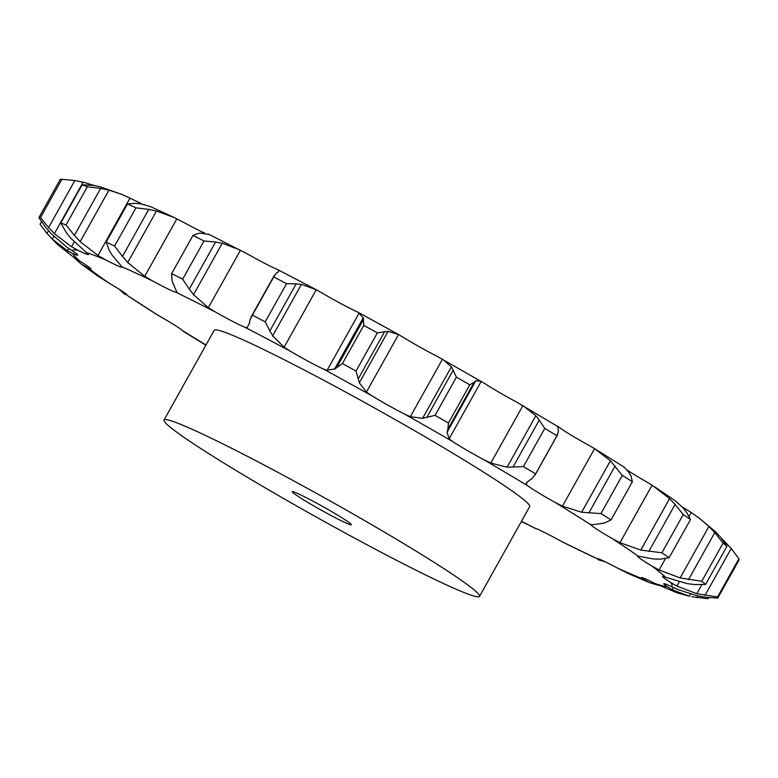 <?xml version="1.0" encoding="UTF-8"?>
<svg xmlns="http://www.w3.org/2000/svg" width="778" height="778" viewBox="0 0 778 778"><rect width="100%" height="100%" fill="white"/><g stroke="black" fill="none" stroke-linecap="round" stroke-linejoin="round"><path stroke-width="1.17" d="M182.762 330.718L182.888 330.835A31.801 1.828 -150.8 0 0 174.311 324.922A31.801 1.828 -150.8 0 0 158.43 315.547L127.008 295.241A31.801 1.828 -150.8 0 0 127.077 295.183A31.801 1.828 -150.8 0 0 122.836 291.643A31.801 1.828 -150.8 0 0 109.445 283.357L97.445 275.782L81.233 264.073L89.305 268.789A31.801 1.828 -150.8 0 0 90.958 269.062A31.801 1.828 -150.8 0 0 89.83 267.768A31.801 1.828 -150.8 0 0 79.93 261.175L73.307 256.964L57.504 244.467L46.981 233.478L40.067 224.229L41.487 221.691M53.847 236.366L52.301 239.128L67.355 250.711L72.558 253.424A31.801 1.828 -150.8 0 0 77.742 255.155A31.801 1.828 -150.8 0 0 77.751 255.067A31.801 1.828 -150.8 0 0 72.072 250.662L66.713 247.025L51.367 233.828L45.96 227.73L38.9 217.607L60.246 179.417A389.652 22.426 -150.8 0 1 61.9 179.319L74.863 180.525L48.567 227.575L40.553 217.509A389.652 22.426 -150.8 0 0 38.9 217.607M94.673 185.621L83.158 182.169L54.392 233.653L71.508 246.743L78.014 250.312A31.801 1.828 -150.8 0 0 87.496 254.484A31.801 1.828 -150.8 0 0 88.4 254.523A31.801 1.828 -150.8 0 0 86.455 252.597L70.584 238.039L66.13 232.33L60.791 222.994L82.128 184.804L92.417 185.281L99.36 186.564L122.136 194.51L108.939 190.163L80.173 241.637L97.95 255.495L105.273 259.667A31.801 1.828 -150.8 0 0 118.324 266.066A31.801 1.828 -150.8 0 0 122.146 267.194A31.801 1.828 -150.8 0 0 122.01 266.825L112.295 255.388L109.192 250.341L106.158 242.143L127.504 203.953L135.489 203.291L141.061 203.914L150.358 206.549L174.369 217.616L156.485 211.023L127.718 262.497L144.718 276.316L152.303 280.79A31.801 1.828 -150.8 0 0 167.97 288.939A31.801 1.828 -150.8 0 0 176.1 292.304L176.431 291.662L176.1 292.304A343.633 19.781 -150.8 0 1 215.632 312.134A31.801 1.828 -150.8 0 0 232.748 321.431A31.801 1.828 -150.8 0 0 244.72 327.139L247.122 327.674M290.554 351.355A31.801 1.828 -150.8 0 0 307.845 361.109A31.801 1.828 -150.8 0 0 322.773 368.743L327.071 370.396L359.203 312.902L355.118 310.869A31.801 1.828 -150.8 0 1 340.19 303.235A31.801 1.828 -150.8 0 1 322.899 293.481L316.257 289.727L301.446 284.349L272.679 335.824L284.126 347.221L290.554 351.355A343.633 19.781 -150.8 0 0 244.72 327.139M604.671 522.933L611.041 519.918A389.652 22.426 -150.8 0 0 600.947 513.597L581.643 512.235L562.445 506.138L594.577 448.643L587.108 444.335A31.801 1.828 -150.8 0 1 570.41 434.678A31.801 1.828 -150.8 0 1 559.859 427.764L516.106 401.779A31.801 1.828 -150.8 0 1 498.727 392.093A31.801 1.828 -150.8 0 1 484.84 383.573L436.818 356.159A31.801 1.828 -150.8 0 1 420.042 347.163A31.801 1.828 -150.8 0 1 403.85 337.681L398.55 334.55L388.105 331.37L359.329 382.844L366.419 392.044L371.505 395.555A31.801 1.828 -150.8 0 0 387.697 405.037A31.801 1.828 -150.8 0 0 404.472 414.032L410.356 416.677L422.61 418.311L435.058 415.355L456.404 377.165L453.166 370.24L426.869 417.29M449.13 438.811L481.261 381.308L475.825 380.792L447.058 432.276L449.13 438.811L452.495 441.447A31.801 1.828 -150.8 0 0 466.382 449.966A31.801 1.828 -150.8 0 0 483.76 459.652L490.801 463.066L507.071 467.199L523.419 466.625L544.756 428.435L539.251 420.12L512.955 467.17M529.341 480.434L526.346 482.992L526.123 484.052L527.513 485.637A31.801 1.828 -150.8 0 0 538.065 492.552A31.801 1.828 -150.8 0 0 554.763 502.209L562.445 506.138M600.091 523.769L590.988 524.849A31.801 1.828 -150.8 0 0 597.426 529.653A31.801 1.828 -150.8 0 0 612.198 538.561L619.959 542.694L640.8 550.085L661.893 552.788L683.24 514.598L675.11 504.426L648.813 551.476M654.055 559.042L638.223 556.163A31.801 1.828 -150.8 0 0 637.61 556.202A31.801 1.828 -150.8 0 0 640.061 558.497A31.801 1.828 -150.8 0 0 651.818 566.005L659.092 570.011L680.147 577.928L701.756 581.283L723.093 543.093L714.797 532.599L688.501 579.649M687.217 583.665L665.705 577.266A31.801 1.828 -150.8 0 0 662.516 576.401A31.801 1.828 -150.8 0 0 662.817 576.955A31.801 1.828 -150.8 0 0 670.685 582.498L676.938 586.087L696.777 593.702L717.559 596.969L738.896 558.779L731.232 548.422L704.936 595.471M697.137 595.792L677.521 589.384L671.404 586.593A31.801 1.828 -150.8 0 0 663.994 583.656A31.801 1.828 -150.8 0 0 663.809 583.733A31.801 1.828 -150.8 0 0 667.388 586.836L672.173 589.705L689.434 596.249L677.064 592.817L654.891 583.442A31.801 1.828 -150.8 0 0 643.513 578.112A31.801 1.828 -150.8 0 0 641.393 577.665A31.801 1.828 -150.8 0 0 642.181 578.676L649.406 582.605L629.645 574.145L617.392 568.057A31.801 1.828 -150.8 0 0 602.901 560.714A31.801 1.828 -150.8 0 0 596.94 558.633L561.697 541.585A31.801 1.828 -150.8 0 0 545.145 532.774A31.801 1.828 -150.8 0 0 535.001 528.194L521.377 521.493M164.032 420.052L214.203 330.29A180.71 10.406 29.2 0 1 377.019 409.364A180.71 10.406 29.2 0 1 529.692 506.604L479.52 596.376A180.71 10.406 -150.8 0 0 326.857 499.136A180.71 10.406 -150.8 0 0 164.032 420.052A180.71 10.406 -150.8 0 0 164.498 421.676A180.71 10.406 -150.8 0 0 325.797 522.349A180.71 10.406 -150.8 0 0 479.52 596.376M122.136 194.51L137.618 201.784A31.801 1.828 -150.8 0 0 142.004 204.05M174.369 217.616L184.649 222.916A31.801 1.828 -150.8 0 0 200.316 231.066A31.801 1.828 -150.8 0 0 204.585 233.05M208.28 234.013L247.978 254.25A31.801 1.828 -150.8 0 0 265.094 263.557A31.801 1.828 -150.8 0 0 277.065 269.266L316.695 289.961L316.257 289.727L284.126 347.221M627.214 470.077A31.801 1.828 -150.8 0 0 629.772 471.769A31.801 1.828 -150.8 0 0 644.544 480.687L652.09 485.19L619.959 542.694M682.306 507.013A31.801 1.828 -150.8 0 0 684.163 508.131L691.224 512.517L689.094 516.339M534.924 528.165L533.883 527.892M605.031 561.726L598.739 559.927M598.253 558.789L597.864 559.479M183.472 331.438L182.888 330.835A343.633 19.781 -150.8 0 0 205.995 344.975M658.752 585.377L649.406 582.605M645.973 579.124L645.147 580.612M119.151 289.241L124.597 294.172M708.7 597.669L708.136 598.681L691.652 596.765M673.388 587.526L672.173 589.705M73.472 257.08L81.233 264.073M717.559 596.969A389.652 22.426 -150.8 0 1 717.754 598.107L705.257 597.261M706.084 597.368L696.349 595.608M679.243 581.954L676.938 586.087M46.466 232.875L52.846 239.663M694.579 584.579L705.627 584.424A389.652 22.426 -150.8 0 0 701.756 581.283M695.337 584.638L686.507 583.539M665.462 558.623L659.092 570.011M660.201 559.178L669.148 557.7A389.652 22.426 -150.8 0 0 661.893 552.788M660.833 559.149L653.452 559.003M48.003 226.933L54.995 234.227M591.688 524.411L590.988 524.849A343.633 19.781 -150.8 0 0 554.763 502.209M605.148 522.816L599.653 523.818M66.033 224.959L87.379 186.769L100.654 188.373L74.367 235.423L66.033 224.959A389.652 22.426 -150.8 0 0 60.791 222.994M73.803 234.771L80.766 242.221M558.118 428.96L557.875 426.568M532.103 478.538L535.614 473.88A389.652 22.426 -150.8 0 0 523.419 466.625M532.405 478.314L529.089 480.59M114.609 246.033L135.956 207.843L148.754 209.399L122.457 256.448L114.609 246.033A389.652 22.426 -150.8 0 0 106.158 242.143M121.952 255.806L128.263 263.071M539.251 420.12L535.838 415.724L522.933 405.571L490.801 463.066M448.449 422.999L469.795 384.809L474.181 382.241L447.885 429.291L448.449 422.999A389.652 22.426 -150.8 0 0 435.058 415.355M447.982 428.96L447 432.539M182.674 279.166L204.021 240.976L215.574 242.036L189.278 289.085L182.674 279.166A389.652 22.426 -150.8 0 0 171.646 273.632L171.977 280.411L173.387 284.592M173.202 283.678L176.849 292.168M208.348 307.67L240.48 250.176L222.284 243.213L193.518 294.687L208.348 307.67L215.632 312.134M188.869 288.492L193.955 295.212M453.166 370.24L451.376 366.837L442.488 359.173L410.356 416.677M359.203 312.902L399.085 334.841L398.55 334.55L366.419 392.044M356.023 371.057A389.652 22.426 -150.8 0 0 342.437 363.579L334.521 369.19L363.287 317.716L363.783 325.389A389.652 22.426 -150.8 0 1 377.369 332.867L384.546 331.788L358.259 378.837L356.023 371.057L377.369 332.867M335.386 368.86L326.439 370.318M358.172 378.4L359.455 383.214M265.191 321.888L286.528 283.698L296.165 283.863L269.869 330.913L265.191 321.888A389.652 22.426 -150.8 0 0 252.403 315.139L249.806 320.312L249.339 323.492M249.68 322.86L247.005 327.888M269.606 330.387L272.981 336.281M721.644 538.473L731.232 548.422M717.754 598.107L739.1 559.917A389.652 22.426 -150.8 0 0 738.896 558.779M691.224 512.517L699.393 518.274L708.923 526.453L714.797 532.599M720.875 537.53L726.963 546.234A389.652 22.426 -150.8 0 0 723.093 543.093M715.478 531.685L721.342 538.104M699.393 518.274L715.993 532.181M652.09 485.19L669.576 498.601L675.11 504.426M686.497 512.128L690.494 519.51A389.652 22.426 -150.8 0 0 683.24 514.598M682.432 507.149L686.848 512.624M654.677 486.853L675.246 500.76L682.821 507.567M83.975 182.373L74.007 180.399M594.577 448.643L610.419 460.761L622.283 475.416A389.652 22.426 -150.8 0 1 632.388 481.728L630.968 475.883M628.634 471.964L631.153 476.282M623.82 466.917L628.867 472.285M87.379 186.769A389.652 22.426 -150.8 0 0 82.128 184.804M109.747 190.367L99.808 188.237M558.4 431.498L556.96 435.69A389.652 22.426 -150.8 0 0 544.756 428.435M558.069 428.736L558.41 431.78M135.956 207.843A389.652 22.426 -150.8 0 0 127.504 203.953M157.244 211.217L147.956 209.272M469.795 384.809A389.652 22.426 -150.8 0 0 456.404 377.165M475.971 380.685L473.996 382.426M209.097 234.47L201.395 233.225M202.154 233.118L198.273 233.361L192.993 235.442A389.652 22.426 -150.8 0 1 204.021 240.976M222.936 243.368L214.874 241.958M358.677 312.62L363.579 318.416M388.436 331.36L384.176 331.866M279.253 270.19L277.872 272.417M278.106 272.018L276.102 273.273L273.749 276.949A389.652 22.426 -150.8 0 1 286.528 283.698M301.952 284.427L295.611 283.853M690.631 594.11L689.434 596.249M697.905 595.958L696.903 597.757M725.543 542.227L725.047 543.122M701.795 584.716L696.777 593.702M705.627 584.424L726.963 546.234M708.923 526.453L680.147 577.928M669.148 557.7L690.494 519.51M669.576 498.601L640.8 550.085M40.553 217.509L61.9 179.319M600.947 513.597L622.283 475.416M611.041 519.918L632.388 481.728M610.419 460.761L581.643 512.235M615.106 465.983L588.82 513.023M535.614 473.88L556.96 435.69M535.838 415.724L507.071 467.199M451.376 366.837L422.61 418.311M171.646 273.632L192.993 235.442M342.437 363.579L363.783 325.389M363.219 320.05L336.932 367.099M252.403 315.139L273.749 276.949M292.295 491.988A33.882 1.955 -150.8 0 0 322.53 510.864A33.882 1.955 -150.8 0 0 351.355 524.742A33.882 1.955 -150.8 0 0 322.734 506.507A33.882 1.955 -150.8 0 0 292.207 491.686A33.882 1.955 -150.8 0 0 292.295 491.988M127.008 295.241A343.633 19.781 -150.8 0 0 158.43 315.547M89.305 268.789A343.633 19.781 -150.8 0 0 109.445 283.357M72.558 253.424A343.633 19.781 -150.8 0 0 72.86 253.9A343.633 19.781 -150.8 0 0 79.93 261.175M78.014 250.312A343.633 19.781 -150.8 0 0 72.072 250.662M105.273 259.667A343.633 19.781 -150.8 0 0 86.455 252.597M152.303 280.79A343.633 19.781 -150.8 0 0 122.01 266.825M371.505 395.555A343.633 19.781 -150.8 0 0 322.773 368.743M452.495 441.447A343.633 19.781 -150.8 0 0 404.472 414.032M527.513 485.637A343.633 19.781 -150.8 0 0 483.76 459.652M638.223 556.163A343.633 19.781 -150.8 0 0 612.198 538.561M665.705 577.266A343.633 19.781 -150.8 0 0 651.818 566.005M671.404 586.593A343.633 19.781 -150.8 0 0 670.685 582.498M654.891 583.442A343.633 19.781 -150.8 0 0 667.388 586.836M617.392 568.057A343.633 19.781 -150.8 0 0 642.181 578.676M561.697 541.585A343.633 19.781 -150.8 0 0 596.94 558.633M521.484 521.299A343.633 19.781 -150.8 0 0 535.001 528.194M125.939 293.889L125.482 294.706M86.698 265.502L85.804 267.107M68.659 248.386L67.355 250.711M74.114 242.075L71.508 246.743M130.082 197.991L97.95 255.495M558.254 426.558L557.836 427.307M527.358 481.835L526.123 484.052M176.859 218.822L144.718 276.316M48.508 230.735L46.981 233.478M205.888 345.169L183.413 331.457M595.063 448.935L624.092 467.072M534.972 475.183L557.573 434.746M250.954 317.229L274.478 275.13"/></g></svg>
